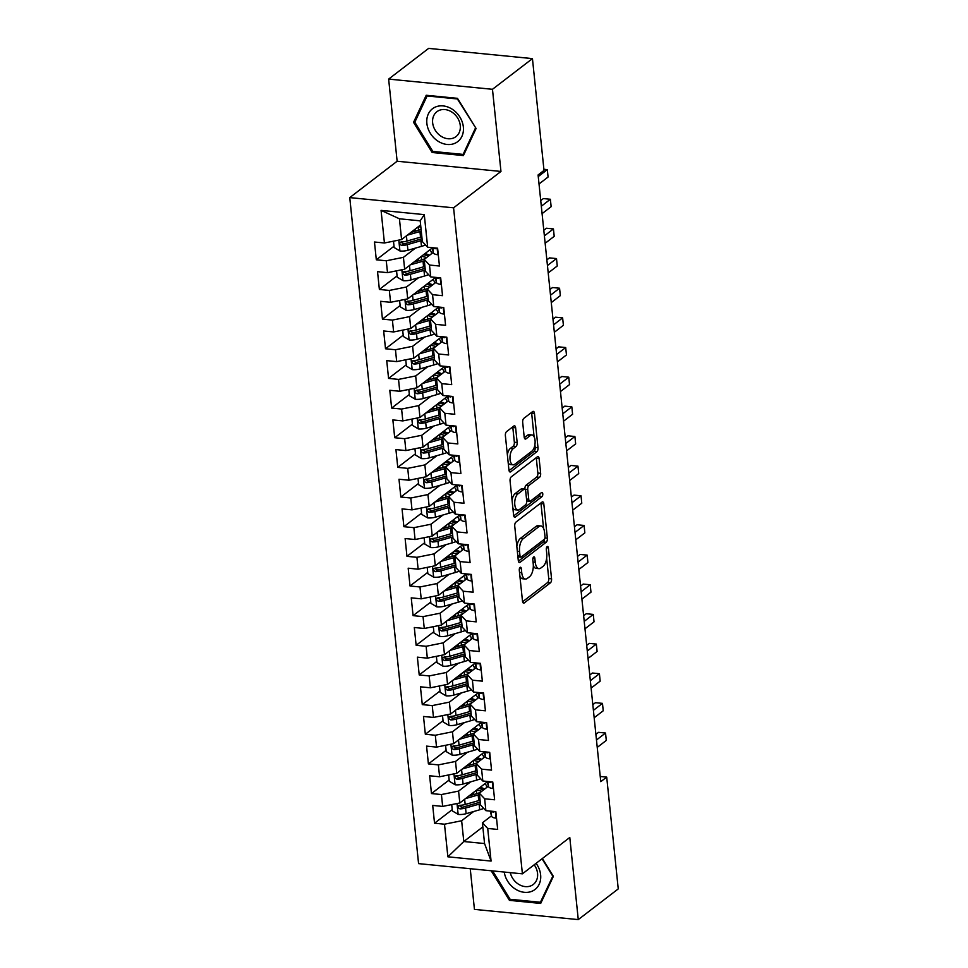 <?xml version="1.0" encoding="UTF-8"?>
<svg xmlns="http://www.w3.org/2000/svg" width="968" height="968" viewBox="0 0 968 968"><rect width="100%" height="100%" fill="white"/><g stroke="black" fill="none" stroke-linecap="round" stroke-linejoin="round"><path stroke-width="1.45" d="M520.094 567.393A2.19 1.016 95.6 0 0 519.284 570.212L522.49 601.128A3.134 1.464 95.6 0 0 523.627 603.137A3.134 1.464 95.6 0 0 524.245 602.931L550.405 582.845A3.134 1.464 95.6 0 0 551.554 578.816L548.36 547.888A2.19 1.016 95.6 0 0 547.549 546.496A2.19 1.016 95.6 0 0 547.126 546.63A2.19 1.016 95.6 0 0 546.327 549.449L546.739 553.454A10.007 4.671 95.6 0 1 543.048 566.341L540.87 568.01A10.007 4.671 95.6 0 1 538.922 568.664A10.007 4.671 95.6 0 1 535.256 562.275L534.844 558.27A2.19 1.016 95.6 0 0 534.034 556.866A2.19 1.016 95.6 0 0 533.61 557.011A2.19 1.016 95.6 0 0 532.811 559.831L533.223 563.836A10.007 4.671 95.6 0 1 529.532 576.722L527.354 578.392A10.007 4.671 95.6 0 1 525.406 579.045A10.007 4.671 95.6 0 1 521.74 572.645L521.328 568.639A2.19 1.016 95.6 0 0 520.518 567.248A2.19 1.016 95.6 0 0 520.094 567.393M515.629 427.796A3.134 1.464 95.6 0 0 514.48 425.799A3.134 1.464 95.6 0 0 513.875 426.005L506.542 431.631A3.134 1.464 95.6 0 0 505.381 435.661L508.938 470A3.134 1.464 95.6 0 0 510.088 472.009A3.134 1.464 95.6 0 0 510.693 471.803L536.853 451.717A3.134 1.464 95.6 0 0 538.002 447.688L534.457 413.348A3.134 1.464 95.6 0 0 533.308 411.352A3.134 1.464 95.6 0 0 532.702 411.545L523.833 418.358A3.134 1.464 95.6 0 0 522.684 422.387L524.196 437.076A3.134 1.464 95.6 0 0 525.346 439.085A3.134 1.464 95.6 0 0 525.951 438.879L530.355 435.503A8.373 3.908 95.6 0 1 531.976 434.959A8.373 3.908 95.6 0 1 535.122 441.952A8.373 3.908 95.6 0 1 531.964 451.076L514.734 464.289A8.373 3.908 95.6 0 1 513.113 464.834A8.373 3.908 95.6 0 1 509.967 457.84A8.373 3.908 95.6 0 1 513.125 448.728L515.992 446.514A3.134 1.464 95.6 0 0 517.154 442.497L515.629 427.796L512.822 427.517A3.134 1.464 95.6 0 0 512.725 426.888M492.47 89.298L388.64 79.098L397.134 161.232L500.964 171.445L492.47 89.298L532.448 58.612L544.004 170.404L538.087 174.954L600.777 781.66L606.706 777.11L600.245 776.481M500.964 171.445L453.581 207.817L522.405 873.838L418.575 863.625L349.75 197.605L453.581 207.817M470.242 868.707L474.441 909.388L578.271 919.6L569.789 837.465L522.405 873.838M578.271 919.6L618.25 888.902L606.706 777.11M515.896 522.151A3.134 1.464 95.6 0 0 514.734 526.181L518.291 560.533A3.134 1.464 95.6 0 0 519.441 562.529A3.134 1.464 95.6 0 0 520.046 562.323L546.206 542.237A3.134 1.464 95.6 0 0 547.356 538.208L543.81 503.868A3.134 1.464 95.6 0 0 542.661 501.872A3.134 1.464 95.6 0 0 542.056 502.077L515.896 522.151M513.609 515.266L510.063 480.927A3.134 1.464 95.6 0 1 511.213 476.897L537.373 456.811A3.134 1.464 95.6 0 1 537.99 456.606A3.134 1.464 95.6 0 1 539.128 458.602L540.652 473.304A3.134 1.464 95.6 0 1 539.503 477.333L528.891 485.476A3.134 1.464 95.6 0 0 527.729 489.505L528.746 499.258A3.134 1.464 95.6 0 0 529.895 501.255A3.134 1.464 95.6 0 0 530.5 501.049L541.548 492.567A2.19 1.016 95.6 0 1 541.971 492.422A2.19 1.016 95.6 0 1 542.794 494.261A2.19 1.016 95.6 0 1 541.959 496.644L515.363 517.057A3.134 1.464 95.6 0 1 514.758 517.263A3.134 1.464 95.6 0 1 513.609 515.266M482.838 826.89L463.793 841.519L484.557 843.551L491.079 861.072L487.715 828.451L497.673 829.431L495.834 811.644L485.875 810.664L484.653 798.794L494.612 799.774L492.772 781.987L482.814 781.007L481.58 769.149L491.55 770.129L489.711 752.33L479.741 751.35L478.519 739.491L488.477 740.472L486.638 722.673L476.679 721.692L475.457 709.834L485.416 710.815L483.576 693.028L473.618 692.047L472.396 680.177L482.354 681.157L480.515 663.37L470.557 662.39L469.323 650.532L479.293 651.512L477.454 633.713L467.483 632.733L466.261 620.875L476.22 621.855L474.38 604.068L464.422 603.088L463.2 591.218L473.158 592.198L471.319 574.411L461.361 573.431L460.139 561.573L470.097 562.553L468.258 544.754L458.3 543.774L457.065 531.916L467.036 532.896L465.197 515.109L455.226 514.129L454.004 502.259L463.962 503.239L462.123 485.452L452.165 484.472L450.943 472.614L460.901 473.594L459.062 455.795L449.104 454.815L447.881 442.957L457.84 443.937L456.001 426.138L446.042 425.158L444.808 413.3L454.779 414.28L452.939 396.493L442.969 395.513L441.747 383.643L451.705 384.623L449.866 366.836L439.908 365.856L438.685 353.998L448.644 354.978L446.805 337.179L436.846 336.199L435.624 324.341L445.582 325.321L443.743 307.534L433.785 306.553L432.551 294.683L442.521 295.663L440.682 277.877L430.712 276.896L429.489 265.038L439.448 266.018L437.609 248.219L427.65 247.239L422.351 241.589L420.209 220.837L399.433 218.792L401.587 239.544L420.632 224.927M491.079 861.072L447.869 856.813L444.494 824.204L461.639 820.755L473.691 811.511M452.238 809.635L434.535 823.224L444.494 824.204M434.535 823.224L432.696 805.424L442.654 806.404L441.432 794.546L458.578 791.098L470.629 781.854M449.164 779.978L431.474 793.566L441.432 794.546M431.474 793.566L429.635 775.779L439.593 776.76L438.371 764.889L455.517 761.453L467.568 752.196M446.103 750.333L428.401 763.909L438.371 764.889M428.401 763.909L426.561 746.122L436.532 747.102L435.31 735.244L452.455 731.796L464.495 722.551M443.041 720.676L425.339 734.264L435.31 735.244M425.339 734.264L423.5 716.465L433.47 717.445L432.236 705.587L449.382 702.139L461.434 692.894M439.98 691.019L422.278 704.607L432.236 705.587M422.278 704.607L420.439 686.82L430.397 687.788L429.175 675.93L446.321 672.494L458.372 663.237M436.907 661.362L419.217 674.95L429.175 675.93M419.217 674.95L417.377 657.163L427.336 658.143L426.114 646.285L443.259 642.837L455.311 633.592M433.846 631.717L416.143 645.305L426.114 646.285M416.143 645.305L414.304 627.506L424.274 628.486L423.04 616.628L440.198 613.18L452.238 603.935M430.784 602.06L413.082 615.648L423.04 616.628M413.082 615.648L411.243 597.849L421.213 598.829L419.979 586.971L437.125 583.535L449.176 574.278M427.723 572.403L410.021 585.991L419.979 586.971M410.021 585.991L408.181 568.204L418.14 569.184L416.918 557.314L434.063 553.877L446.115 544.633M424.649 542.758L406.959 556.334L416.918 557.314M406.959 556.334L405.12 538.547L415.078 539.527L413.856 527.669L431.002 524.22L443.054 514.976M421.588 513.101L403.886 526.689L413.856 527.669M403.886 526.689L402.047 508.89L412.017 509.87L410.783 498.012L427.941 494.563L439.98 485.319M418.527 483.443L400.825 497.032L410.783 498.012M400.825 497.032L398.985 479.245L408.956 480.225L407.722 468.355L424.867 464.918L436.919 455.662M415.466 453.798L397.763 467.375L407.722 468.355M397.763 467.375L395.924 449.588L405.882 450.568L404.66 438.71L421.806 435.261L433.858 426.017M412.392 424.141L394.702 437.73L404.66 438.71M394.702 437.73L392.863 419.93L402.821 420.911L401.599 409.053L418.745 405.604L430.796 396.36M409.331 394.484L391.629 408.072L401.599 409.053M391.629 408.072L389.789 390.286L399.76 391.266L398.526 379.396L415.683 375.959L427.723 366.703M406.27 364.827L388.567 378.415L398.526 379.396M388.567 378.415L386.728 360.628L396.686 361.608L395.464 349.75L412.61 346.302L424.662 337.058M403.196 335.182L385.506 348.77L395.464 349.75M385.506 348.77L383.667 330.971L393.625 331.951L392.403 320.093L409.549 316.645L421.6 307.401M400.135 305.525L382.445 319.113L392.403 320.093M382.445 319.113L380.606 301.314L390.564 302.294L389.342 290.436L406.487 287L418.539 277.743M397.074 275.868L379.371 289.456L389.342 290.436M379.371 289.456L377.532 271.669L387.502 272.649L386.268 260.779L403.426 257.343L415.466 248.098M394.012 246.223L376.31 259.799L386.268 260.779M376.31 259.799L374.471 242.012L384.429 242.992L381.065 210.371L424.286 214.63L427.65 247.239M433.265 252.418L424.19 259.388L425.412 271.246L430.712 276.896M429.489 265.038L424.19 259.388M384.429 242.992L401.587 239.544M381.065 210.371L399.433 218.792M436.326 282.075L427.251 289.033L428.473 300.903L433.785 306.553M432.551 294.683L427.251 289.033M403.426 257.343L404.648 269.201L432.091 248.135M387.502 272.649L404.648 269.201M439.387 311.72L430.312 318.69L431.546 330.548L436.846 336.199M435.624 324.341L430.312 318.69M406.487 287L407.709 298.858L435.152 277.792M390.564 302.294L407.709 298.858M442.461 341.377L433.386 348.347L434.608 360.205L439.908 365.856M438.685 353.998L433.386 348.347M409.549 316.645L410.771 328.515L438.226 307.437M393.625 331.951L410.771 328.515M445.522 371.034L436.447 377.992L437.669 389.862L442.969 395.513M441.747 383.643L436.447 377.992M412.61 346.302L413.844 358.16L441.287 337.094M396.686 361.608L413.844 358.16M448.583 400.679L439.508 407.649L440.73 419.507L446.042 425.158M444.808 413.3L439.508 407.649M415.683 375.959L416.906 387.817L444.348 366.751M399.76 391.266L416.906 387.817M451.645 430.336L442.57 437.306L443.804 449.164L449.104 454.815M447.881 442.957L442.57 437.306M418.745 405.604L419.967 417.474L447.41 396.396M402.821 420.911L419.967 417.474M454.718 459.994L445.643 466.963L446.865 478.821L452.165 484.472M450.943 472.614L445.643 466.963M421.806 435.261L423.028 447.119L450.483 426.053M405.882 450.568L423.028 447.119M457.779 489.639L448.704 496.608L449.926 508.478L455.226 514.129M454.004 502.259L448.704 496.608M424.867 464.918L426.101 476.776L453.544 455.71M408.956 480.225L426.101 476.776M460.841 519.296L451.766 526.265L452.988 538.123L458.3 543.774M457.065 531.916L451.766 526.265M427.941 494.563L429.163 506.433L456.606 485.367M412.017 509.87L429.163 506.433M463.902 548.953L454.827 555.922L456.061 567.78L461.361 573.431M460.139 561.573L454.827 555.922M431.002 524.22L432.224 536.078L459.667 515.012M415.078 539.527L432.224 536.078M466.975 578.61L457.9 585.567L459.122 597.438L464.422 603.088M463.2 591.218L457.9 585.567M434.063 553.877L435.285 565.736L462.74 544.669M418.14 569.184L435.285 565.736M470.037 608.255L460.962 615.224L462.184 627.082L467.483 632.733M466.261 620.875L460.962 615.224M437.125 583.535L438.359 595.393L465.802 574.327M421.213 598.829L438.359 595.393M473.098 637.912L464.023 644.882L465.245 656.74L470.557 662.39M469.323 650.532L464.023 644.882M440.198 613.18L441.42 625.05L468.863 603.971M424.274 628.486L441.42 625.05M476.159 667.569L467.084 674.527L468.318 686.397L473.618 692.047M472.396 680.177L467.084 674.527M443.259 642.837L444.481 654.695L471.924 633.629M427.336 658.143L444.481 654.695M479.233 697.214L470.158 704.184L471.38 716.042L476.679 721.692M475.457 709.834L470.158 704.184M446.321 672.494L447.543 684.352L474.998 663.286M430.397 687.788L447.543 684.352M482.294 726.871L473.219 733.841L474.441 745.699L479.741 751.35M478.519 739.491L473.219 733.841M449.382 702.139L450.616 714.009L478.059 692.931M433.47 717.445L450.616 714.009M485.355 756.528L476.28 763.498L477.502 775.356L482.814 781.007M481.58 769.149L476.28 763.498M452.455 731.796L453.677 743.654L481.12 722.588M436.532 747.102L453.677 743.654M488.416 786.173L479.341 793.143L480.576 805.013L485.875 810.664M484.653 798.794L479.341 793.143M455.517 761.453L456.739 773.311L484.181 752.245M439.593 776.76L456.739 773.311M491.49 815.83L482.415 822.8L484.557 843.551M487.715 828.451L482.415 822.8M458.578 791.098L459.812 802.968L487.255 781.902M442.654 806.404L459.812 802.968M532.448 58.612L428.618 48.4L388.64 79.098M397.134 161.232L349.75 197.605M461.639 820.755L463.793 841.519L447.869 856.813M420.209 220.837L424.286 214.63M491.175 870.764L509.422 900.349L540.688 903.434L553.369 876.355L542.37 858.507M432.139 152.496L463.406 155.57L476.087 128.49L457.489 98.337L426.222 95.263L413.542 122.343L432.139 152.496L433.446 151.48M473.412 793.373L470.787 795.394M470.339 763.728L467.713 765.736M467.278 734.071L464.652 736.091M464.216 704.414L461.591 706.434M461.155 674.769L458.529 676.777M458.082 645.111L455.456 647.132M455.021 615.454L452.395 617.475M451.959 585.809L449.334 587.818M448.886 556.152L446.272 558.161M445.825 526.495L443.199 528.516M442.763 496.85L440.137 498.859M439.702 467.193L437.076 469.202M436.629 437.536L434.015 439.557M433.567 407.879L430.941 409.9M430.506 378.234L427.88 380.243M427.445 348.577L424.819 350.597M424.371 318.92L421.758 320.94M421.31 289.275L418.684 291.283M418.249 259.618L415.623 261.626M415.187 229.96L412.562 231.981M519.925 576.311A10.007 4.671 95.6 0 0 522.599 578.767L525.406 579.045M533.32 565.663A10.007 4.671 95.6 0 0 536.115 568.385L538.922 568.664M522.587 601.757L547.598 582.567A3.134 1.464 95.6 0 0 548.747 578.537L546.654 558.221M543.568 528.419L541.003 503.59A3.134 1.464 95.6 0 0 540.894 502.961M518.4 561.162L543.399 541.959A3.134 1.464 95.6 0 0 544.573 538.91M519.997 555.765A2.19 1.016 95.6 0 0 520.796 557.169A2.19 1.016 95.6 0 0 521.22 557.024L544.185 539.394A2.19 1.016 95.6 0 0 544.996 536.574L544.561 532.352A10.007 4.671 95.6 0 0 540.882 525.963A10.007 4.671 95.6 0 0 538.946 526.604L523.24 538.656A10.007 4.671 95.6 0 0 519.562 551.542L519.997 555.765L517.771 555.547M517.916 556.878A2.19 1.016 95.6 0 0 517.989 556.89L520.796 557.169M540.882 525.963L538.075 525.684A10.007 4.671 95.6 0 0 536.139 526.338L538.946 526.604M516.839 546.509A10.007 4.671 95.6 0 1 520.433 538.377L536.139 526.338M524.922 489.215A3.134 1.464 95.6 0 1 526.084 485.198L536.696 477.055A3.134 1.464 95.6 0 0 537.845 473.025L536.32 458.324A3.134 1.464 95.6 0 0 536.224 457.695M512.072 500.371A8.373 3.908 95.6 0 1 515.073 493.656L517.88 493.934A8.373 3.908 95.6 0 0 514.71 503.045A8.373 3.908 95.6 0 0 517.868 510.039A8.373 3.908 95.6 0 0 519.489 509.495L525.551 504.836A3.134 1.464 95.6 0 0 526.713 500.819A3.134 1.464 95.6 0 0 527.088 500.976L529.895 501.255M513.718 515.896L539.152 496.366A2.19 1.016 95.6 0 0 539.987 493.765M512.834 507.764A8.373 3.908 95.6 0 0 515.061 509.773L517.868 510.039M515.073 493.656L521.135 488.997A3.134 1.464 95.6 0 1 521.752 488.792L524.547 489.07A3.134 1.464 95.6 0 1 525.697 491.066L526.713 500.819M524.547 489.07A3.134 1.464 95.6 0 0 523.942 489.276L517.88 493.934M507.365 454.851A8.373 3.908 95.6 0 1 510.317 448.45L513.197 446.248A3.134 1.464 95.6 0 0 514.347 442.219L512.822 427.517M508.188 462.764A8.373 3.908 95.6 0 0 510.305 464.567L513.113 464.834M531.976 434.959L529.169 434.68A8.373 3.908 95.6 0 0 527.548 435.225L530.355 435.503M524.305 437.705L527.548 435.225M534.094 436.762L531.65 413.07A3.134 1.464 95.6 0 0 531.541 412.441M509.035 470.642L534.046 451.439A3.134 1.464 95.6 0 0 535.195 447.41L534.917 444.675M510.729 899.345L509.422 900.349M415.429 120.891L413.542 122.343M451.705 804.59L452.371 810.93L458.287 814.439A8.446 2.989 -5.9 0 0 466.128 813.689L479.704 809.78A24.381 8.639 -5.9 0 0 483.758 808.401M474.235 794.401A11.64 4.126 174.1 0 1 473.328 793.022L473.279 792.623M481.072 789.053L482.427 788.012M465.487 798.6L478.18 794.946A24.381 8.639 -5.9 0 0 479.487 794.546M468.996 795.902L476.183 793.845A20.243 7.163 -5.9 0 0 480.37 792.356M486.323 787.795A20.243 7.163 -5.9 0 0 486.577 786.331A20.243 7.163 -5.9 0 0 484.786 783.79M480.08 800.185A24.381 8.639 174.1 0 1 478.761 800.584L465.184 804.493A8.446 2.989 174.1 0 1 459.619 805.315C457.344 806.477 457.465 807.663 459.994 808.873A8.446 2.989 -5.9 0 0 465.548 808.05L479.124 804.142A24.381 8.639 -5.9 0 0 480.443 803.742M480.261 801.988A20.243 7.163 174.1 0 1 477.127 803.029L463.563 806.937A4.308 1.525 174.1 0 1 462.123 807.239L460.078 806.211M478.712 788.46A7.49 2.65 -5.9 0 0 479.196 788.593L483.794 789.731M481.229 791.122L476.692 789.997M480.104 787.383L480.866 787.565L480.793 786.851M484.726 789.017A20.243 7.163 -5.9 0 0 480.866 787.565M459.619 805.315L458.517 805.678M496.487 817.875L495.894 818.141A8.446 2.989 174.1 0 1 491.587 816.181L490.183 811.087M596.469 739.988L605.532 733.03L606.295 740.435L597.244 747.393M491.417 811.208A8.446 2.989 -5.9 0 0 493.39 812.164L494.6 811.511M595.889 734.349L598.514 732.34L605.532 733.03M448.644 774.932L449.297 781.273L455.226 784.794A8.446 2.989 -5.9 0 0 463.067 784.032L476.643 780.123A24.381 8.639 -5.9 0 0 480.697 778.756M471.162 764.744A11.64 4.126 174.1 0 1 470.254 763.365L470.218 762.965M477.998 759.408L479.354 758.367M462.426 768.943L475.106 765.301A24.381 8.639 -5.9 0 0 476.425 764.901M465.935 766.257L473.11 764.188A20.243 7.163 -5.9 0 0 477.309 762.711M483.25 758.138A20.243 7.163 -5.9 0 0 483.504 756.686A20.243 7.163 -5.9 0 0 481.725 754.132M477.006 770.528A24.381 8.639 174.1 0 1 475.687 770.927L462.123 774.836A8.446 2.989 174.1 0 1 456.557 775.67C454.27 776.82 454.403 778.006 456.92 779.228A8.446 2.989 -5.9 0 0 462.486 778.393L476.062 774.485A24.381 8.639 -5.9 0 0 477.381 774.097M477.2 772.331A20.243 7.163 174.1 0 1 474.066 773.384L460.49 777.28A4.308 1.525 174.1 0 1 459.062 777.582L457.005 776.566M475.639 758.803A7.49 2.65 -5.9 0 0 476.135 758.936L480.733 760.074M478.168 761.477L473.63 760.352M477.042 757.726L477.793 757.92L477.72 757.206M481.665 759.36A20.243 7.163 -5.9 0 0 477.793 757.92M456.557 775.67L455.444 776.021M445.582 745.287L446.236 751.616L452.153 755.137A8.446 2.989 -5.9 0 0 460.006 754.375L473.582 750.466A24.381 8.639 -5.9 0 0 477.635 749.099M468.101 735.099A11.64 4.126 174.1 0 1 467.193 733.72L467.157 733.308M474.937 729.751L476.292 728.71M459.364 739.298L472.045 735.644A24.381 8.639 -5.9 0 0 473.364 735.244M462.873 736.6L470.049 734.53A20.243 7.163 -5.9 0 0 474.235 733.054M480.189 728.493A20.243 7.163 -5.9 0 0 480.443 727.029A20.243 7.163 -5.9 0 0 478.664 724.475M473.945 740.883A24.381 8.639 174.1 0 1 472.626 741.282L459.05 745.178A8.446 2.989 174.1 0 1 453.496 746.013C451.209 747.175 451.33 748.361 453.859 749.571A8.446 2.989 -5.9 0 0 459.425 748.736L473.001 744.84A24.381 8.639 -5.9 0 0 474.308 744.44M474.126 742.686A20.243 7.163 174.1 0 1 471.005 743.726L457.428 747.635A4.308 1.525 174.1 0 1 455.988 747.937L453.944 746.909M472.578 729.146A7.49 2.65 -5.9 0 0 473.062 729.291L477.66 730.429M475.106 731.82L470.569 730.695M473.981 728.069L474.731 728.263L474.659 727.549M478.603 729.703A20.243 7.163 -5.9 0 0 474.731 728.263M453.496 746.013L452.383 746.376M493.414 788.218L492.821 788.484A8.446 2.989 174.1 0 1 488.513 786.536L487.122 781.43M593.408 710.33L602.471 703.373L603.233 710.79L594.17 717.748M488.356 781.551A8.446 2.989 -5.9 0 0 490.316 782.507L491.538 781.866M592.827 704.704L595.453 702.683L602.471 703.373M490.352 758.561L489.76 758.839A8.446 2.989 174.1 0 1 485.452 756.879L484.06 751.773M590.347 680.673L599.41 673.716L600.172 681.133L591.109 688.091M485.283 751.894A8.446 2.989 -5.9 0 0 487.255 752.85L488.477 752.209M589.766 675.047L592.392 673.026L599.41 673.716M504.255 872.047A20.715 16.795 -127.5 0 0 533.247 890.633A20.715 16.795 -127.5 0 0 536.091 863.323M510.269 872.64A15.682 12.717 -127.5 0 0 531.952 885.333A15.682 12.717 -127.5 0 0 533.295 884.462A15.682 12.717 -127.5 0 0 534.203 864.775M553.018 875.774L540.41 902.261L510.112 899.284L492.615 870.91M541.705 901.269L540.41 902.261M542.044 858.761L552.692 876.028M434.269 107.593A20.715 16.795 -127.5 0 0 430.312 133.269A20.715 16.795 -127.5 0 0 455.952 142.78A20.715 16.795 -127.5 0 0 459.909 117.104A20.715 16.795 -127.5 0 0 434.269 107.593M438.25 110.836A15.682 12.717 -127.5 0 0 436.907 111.707A15.682 12.717 -127.5 0 0 435.794 131.103A15.682 12.717 -127.5 0 0 454.67 137.468A15.682 12.717 -127.5 0 0 456.013 136.597A15.682 12.717 -127.5 0 0 457.126 117.213A15.682 12.717 -127.5 0 0 438.25 110.836M475.409 128.163L463.127 154.408L432.829 151.419L414.812 122.21L427.094 95.977L457.392 98.954L475.736 127.921M464.422 153.416L463.127 154.408M427.82 95.421L427.094 95.977M442.521 715.63L443.175 721.971L449.091 725.48A8.446 2.989 -5.9 0 0 456.944 724.717L470.509 720.821A24.381 8.639 -5.9 0 0 474.574 719.442M465.039 705.442A11.64 4.126 174.1 0 1 464.132 704.063L464.096 703.663M471.876 700.094L473.231 699.053M456.303 709.641L468.984 705.987A24.381 8.639 -5.9 0 0 470.303 705.587M459.812 706.942L466.987 704.885A20.243 7.163 -5.9 0 0 471.174 703.397M477.127 698.835A20.243 7.163 -5.9 0 0 477.381 697.371A20.243 7.163 -5.9 0 0 475.591 694.83M470.884 711.226A24.381 8.639 174.1 0 1 469.565 711.625L455.988 715.534A8.446 2.989 174.1 0 1 450.435 716.356C448.148 717.518 448.269 718.704 450.798 719.914A8.446 2.989 -5.9 0 0 456.364 719.091L469.928 715.183A24.381 8.639 -5.9 0 0 471.247 714.783M471.065 713.029A20.243 7.163 174.1 0 1 467.931 714.069L454.367 717.978A4.308 1.525 174.1 0 1 452.927 718.28L450.882 717.252M469.516 699.501A7.49 2.65 -5.9 0 0 470 699.634L474.598 700.771M472.033 702.163L467.496 701.038M470.92 698.424L471.67 698.606L471.597 697.892M475.53 700.058A20.243 7.163 -5.9 0 0 471.67 698.606M450.435 716.356L449.321 716.719M439.448 685.973L440.113 692.314L446.03 695.835A8.446 2.989 -5.9 0 0 453.871 695.072L467.447 691.164A24.381 8.639 -5.9 0 0 471.501 689.797M461.978 675.785A11.64 4.126 174.1 0 1 461.07 674.406L461.022 674.006M468.814 670.437L470.17 669.408M453.23 679.984L465.923 676.342A24.381 8.639 -5.9 0 0 467.229 675.942M456.739 677.298L463.926 675.228A20.243 7.163 -5.9 0 0 468.113 673.752M474.066 669.178A20.243 7.163 -5.9 0 0 474.32 667.726A20.243 7.163 -5.9 0 0 472.529 665.173M467.822 681.569A24.381 8.639 174.1 0 1 466.503 681.968L452.927 685.876A8.446 2.989 174.1 0 1 447.361 686.699C445.086 687.861 445.207 689.047 447.736 690.269A8.446 2.989 -5.9 0 0 453.29 689.434L466.866 685.525A24.381 8.639 -5.9 0 0 468.185 685.126M468.004 683.372A20.243 7.163 174.1 0 1 464.87 684.424L451.306 688.321A4.308 1.525 174.1 0 1 449.866 688.623L447.821 687.595M466.455 669.844A7.49 2.65 -5.9 0 0 466.939 669.977L471.537 671.114M468.972 672.506L464.434 671.393M467.846 668.767L468.536 668.247M472.469 670.4A20.243 7.163 -5.9 0 0 468.609 668.948M447.361 686.699L446.26 687.062M487.291 728.916L486.698 729.182A8.446 2.989 174.1 0 1 482.391 727.222L480.999 722.128M587.274 651.028L596.336 644.071L597.111 651.476L588.048 658.434M482.221 722.237A8.446 2.989 -5.9 0 0 484.194 723.205L485.404 722.551M586.693 645.39L589.318 643.381L596.336 644.071M484.218 699.259L483.637 699.525A8.446 2.989 174.1 0 1 479.329 697.577L477.926 692.471M584.212 621.371L593.275 614.414L594.037 621.831L584.987 628.789M479.16 692.592A8.446 2.989 -5.9 0 0 481.132 693.548L482.342 692.906M583.631 615.745L586.257 613.724L593.275 614.414M436.386 656.328L437.04 662.656L442.969 666.178A8.446 2.989 -5.9 0 0 450.81 665.415L464.386 661.507A24.381 8.639 -5.9 0 0 468.439 660.14M458.905 646.14A11.64 4.126 174.1 0 1 457.997 644.761L457.961 644.349M465.741 640.792L467.096 639.751M450.168 650.339L462.849 646.685A24.381 8.639 -5.9 0 0 464.168 646.285M453.677 647.64L460.853 645.571A20.243 7.163 -5.9 0 0 465.051 644.095M470.993 639.521A20.243 7.163 -5.9 0 0 471.247 638.069A20.243 7.163 -5.9 0 0 469.468 635.516M464.749 651.924A24.381 8.639 174.1 0 1 463.43 652.323L449.866 656.219A8.446 2.989 174.1 0 1 444.3 657.054C442.013 658.204 442.146 659.402 444.663 660.612A8.446 2.989 -5.9 0 0 450.229 659.777L463.805 655.88A24.381 8.639 -5.9 0 0 465.124 655.481M464.942 653.715A20.243 7.163 174.1 0 1 461.809 654.767L448.232 658.676A4.308 1.525 174.1 0 1 446.805 658.978L444.748 657.95M463.382 640.187A7.49 2.65 -5.9 0 0 463.866 640.32L468.476 641.469M465.911 642.861L461.373 641.736M464.785 639.11L465.535 639.303L465.463 638.59M469.407 640.743A20.243 7.163 -5.9 0 0 465.535 639.303M444.3 657.054L443.187 657.417M481.156 669.602L480.564 669.88A8.446 2.989 174.1 0 1 476.256 667.92L474.864 662.814M581.151 591.714L590.214 584.757L590.976 592.174L581.913 599.131M476.099 662.935A8.446 2.989 -5.9 0 0 478.059 663.891L479.281 663.249M580.57 586.088L583.196 584.067L590.214 584.757M433.325 626.671L433.979 633.011L439.896 636.52A8.446 2.989 -5.9 0 0 447.748 635.758L461.325 631.862A24.381 8.639 -5.9 0 0 465.378 630.483M455.843 616.483A11.64 4.126 174.1 0 1 454.936 615.104L454.899 614.704M462.68 611.135L464.035 610.094M447.107 620.682L459.788 617.027A24.381 8.639 -5.9 0 0 461.107 616.628M450.616 617.983L457.791 615.914A20.243 7.163 -5.9 0 0 461.978 614.438M467.931 609.876A20.243 7.163 -5.9 0 0 468.185 608.412A20.243 7.163 -5.9 0 0 466.407 605.871M461.688 622.267A24.381 8.639 174.1 0 1 460.369 622.666L446.792 626.574A8.446 2.989 174.1 0 1 441.239 627.397C438.952 628.559 439.073 629.745 441.602 630.955A8.446 2.989 -5.9 0 0 447.168 630.132L460.744 626.223A24.381 8.639 -5.9 0 0 462.051 625.824M461.869 624.07A20.243 7.163 174.1 0 1 458.747 625.11L445.171 629.019A4.308 1.525 174.1 0 1 443.731 629.321L441.686 628.293M460.32 610.53A7.49 2.65 -5.9 0 0 460.804 610.675L465.402 611.812M462.849 613.204L458.312 612.078M461.724 609.465L462.474 609.646L462.401 608.933M466.346 611.098A20.243 7.163 -5.9 0 0 462.474 609.646M441.239 627.397L440.125 627.76M478.095 639.957L477.502 640.223A8.446 2.989 174.1 0 1 473.195 638.263L471.803 633.157M578.09 562.057L587.153 555.112L587.915 562.517L578.852 569.474M473.025 633.278A8.446 2.989 -5.9 0 0 474.998 634.246L476.22 633.592M577.509 556.431L580.135 554.422L587.153 555.112M430.264 597.014L430.917 603.354L436.834 606.875A8.446 2.989 -5.9 0 0 444.687 606.113L458.251 602.205A24.381 8.639 -5.9 0 0 462.317 600.838M452.782 586.826A11.64 4.126 174.1 0 1 451.874 585.446L451.838 585.047M459.619 581.478L460.974 580.437M444.046 591.024L456.727 587.382A24.381 8.639 -5.9 0 0 458.046 586.983M447.555 588.326L454.73 586.269A20.243 7.163 -5.9 0 0 458.917 584.793M464.87 580.219A20.243 7.163 -5.9 0 0 465.124 578.755A20.243 7.163 -5.9 0 0 463.333 576.214M458.626 592.61A24.381 8.639 174.1 0 1 457.307 593.009L443.731 596.917A8.446 2.989 174.1 0 1 438.177 597.74C435.89 598.902 436.011 600.087 438.54 601.297A8.446 2.989 -5.9 0 0 444.106 600.475L457.67 596.566A24.381 8.639 -5.9 0 0 458.989 596.167M458.808 594.413A20.243 7.163 174.1 0 1 455.674 595.453L442.11 599.361A4.308 1.525 174.1 0 1 440.67 599.664L438.625 598.635M457.259 580.885A7.49 2.65 -5.9 0 0 457.743 581.018L462.341 582.155M459.776 583.547L455.238 582.433M458.663 579.808L459.34 579.288M463.273 581.441A20.243 7.163 -5.9 0 0 459.413 579.989M438.177 597.74L437.064 598.103M475.034 610.3L474.441 610.566A8.446 2.989 174.1 0 1 470.133 608.606L468.742 603.512M575.016 532.412L584.079 525.455L584.854 532.872L575.791 539.817M469.964 603.633A8.446 2.989 -5.9 0 0 471.936 604.589L473.146 603.947M574.435 526.786L577.061 524.765L584.079 525.455M427.19 567.357L427.856 573.697L433.773 577.218A8.446 2.989 -5.9 0 0 441.614 576.456L455.19 572.548A24.381 8.639 -5.9 0 0 459.243 571.181M449.721 557.169A11.64 4.126 174.1 0 1 448.813 555.801L448.765 555.39M456.557 551.833L457.912 550.792M440.972 561.367L453.665 557.725A24.381 8.639 -5.9 0 0 454.972 557.326M444.481 558.681L451.669 556.612A20.243 7.163 -5.9 0 0 455.855 555.136M461.809 550.562A20.243 7.163 -5.9 0 0 462.063 549.11A20.243 7.163 -5.9 0 0 460.272 546.557M455.565 562.965A24.381 8.639 174.1 0 1 454.246 563.364L440.67 567.26A8.446 2.989 174.1 0 1 435.104 568.095C432.829 569.245 432.95 570.43 435.479 571.652A8.446 2.989 -5.9 0 0 441.033 570.817L454.609 566.921A24.381 8.639 -5.9 0 0 455.928 566.522M455.746 564.755A20.243 7.163 174.1 0 1 452.613 565.808L439.036 569.716A4.308 1.525 174.1 0 1 437.609 570.019L435.564 568.99M454.186 551.228A7.49 2.65 -5.9 0 0 454.682 551.361L459.28 552.498M456.714 553.902L452.177 552.776M455.589 550.151L456.351 550.344L456.279 549.63M460.211 551.784A20.243 7.163 -5.9 0 0 456.351 550.344M435.104 568.095L434.003 568.458M471.961 580.643L471.38 580.921A8.446 2.989 174.1 0 1 467.072 578.961L465.668 573.855M571.955 502.755L581.018 495.798L581.78 503.215L572.717 510.172M466.903 573.976A8.446 2.989 -5.9 0 0 468.875 574.931L470.085 574.29M571.374 497.129L574 495.108L581.018 495.798M424.129 537.712L424.783 544.052L430.712 547.561A8.446 2.989 -5.9 0 0 438.552 546.799L452.129 542.903A24.381 8.639 -5.9 0 0 456.182 541.523M446.647 527.524A11.64 4.126 174.1 0 1 445.74 526.144L445.704 525.733M453.484 522.175L454.839 521.135M437.911 531.722L450.592 528.068A24.381 8.639 -5.9 0 0 451.911 527.669M441.42 529.024L448.595 526.955A20.243 7.163 -5.9 0 0 452.782 525.479M458.735 520.917A20.243 7.163 -5.9 0 0 458.989 519.453A20.243 7.163 -5.9 0 0 457.211 516.9M452.492 533.308A24.381 8.639 174.1 0 1 451.173 533.707L437.609 537.615A8.446 2.989 174.1 0 1 432.043 538.438C429.756 539.599 429.889 540.785 432.406 541.995A8.446 2.989 -5.9 0 0 437.972 541.173L451.548 537.264A24.381 8.639 -5.9 0 0 452.867 536.865M452.685 535.11A20.243 7.163 174.1 0 1 449.551 536.151L435.975 540.059A4.308 1.525 174.1 0 1 434.547 540.362L432.49 539.333M451.124 521.571A7.49 2.65 -5.9 0 0 451.608 521.716L456.218 522.853M453.653 524.245L449.116 523.119M452.528 520.494L453.278 520.687L453.205 519.973M457.15 522.139A20.243 7.163 -5.9 0 0 453.278 520.687M432.043 538.438L430.929 538.801M468.899 550.998L468.306 551.264A8.446 2.989 174.1 0 1 463.999 549.304L462.607 544.197M568.894 473.098L577.957 466.14L578.719 473.558L569.656 480.515M463.841 544.318A8.446 2.989 -5.9 0 0 465.802 545.286L467.024 544.633M568.313 467.471L570.938 465.451L577.957 466.14M421.068 508.055L421.721 514.395L427.638 517.904A8.446 2.989 -5.9 0 0 435.491 517.154L449.067 513.246A24.381 8.639 -5.9 0 0 453.121 511.866M443.586 497.867A11.64 4.126 174.1 0 1 442.679 496.487L442.642 496.088M450.423 492.518L451.778 491.478M434.85 502.065L447.531 498.411A24.381 8.639 -5.9 0 0 448.849 498.024M438.359 499.367L445.534 497.31A20.243 7.163 -5.9 0 0 449.721 495.834M455.674 491.26A20.243 7.163 -5.9 0 0 455.928 489.796A20.243 7.163 -5.9 0 0 454.149 487.255M449.43 503.65A24.381 8.639 174.1 0 1 448.111 504.05L434.535 507.958A8.446 2.989 174.1 0 1 428.981 508.781C426.694 509.942 426.815 511.128 429.344 512.338A8.446 2.989 -5.9 0 0 434.91 511.515L448.486 507.607A24.381 8.639 -5.9 0 0 449.793 507.208M449.612 505.453A20.243 7.163 174.1 0 1 446.49 506.494L432.914 510.402A4.308 1.525 174.1 0 1 431.474 510.705L429.429 509.676M448.063 491.925A7.49 2.65 -5.9 0 0 448.547 492.059L453.145 493.196M450.592 494.587L446.054 493.462M449.467 490.849L450.217 491.03L450.144 490.316M454.089 492.482A20.243 7.163 -5.9 0 0 450.217 491.03M428.981 508.781L427.868 509.144M465.838 521.341L465.245 521.607A8.446 2.989 174.1 0 1 460.937 519.647L459.546 514.553M565.832 443.453L574.895 436.495L575.658 443.901L566.595 450.858M460.768 514.673A8.446 2.989 -5.9 0 0 462.74 515.629L463.95 514.976M565.251 437.814L567.877 435.806L574.895 436.495M418.007 478.398L418.66 484.738L424.577 488.259A8.446 2.989 -5.9 0 0 432.43 487.497L445.994 483.589A24.381 8.639 -5.9 0 0 450.059 482.221M440.525 468.209A11.64 4.126 174.1 0 1 439.617 466.83L439.569 466.431M447.361 462.873L448.716 461.833M431.788 472.408L444.469 468.766A24.381 8.639 -5.9 0 0 445.788 468.367M435.298 469.722L442.473 467.653A20.243 7.163 -5.9 0 0 446.659 466.177M452.613 461.603A20.243 7.163 -5.9 0 0 452.867 460.151A20.243 7.163 -5.9 0 0 451.076 457.598M446.369 473.993A24.381 8.639 174.1 0 1 445.05 474.393L431.474 478.301A8.446 2.989 174.1 0 1 425.92 479.136C423.633 480.285 423.754 481.471 426.283 482.693A8.446 2.989 -5.9 0 0 431.849 481.858L445.413 477.95A24.381 8.639 -5.9 0 0 446.732 477.563M446.55 475.796A20.243 7.163 174.1 0 1 443.417 476.849L429.852 480.745A4.308 1.525 174.1 0 1 428.413 481.06L426.368 480.031M445.002 462.268A7.49 2.65 -5.9 0 0 445.486 462.401L450.084 463.539M447.519 464.942L442.981 463.817M446.393 461.191L447.156 461.385L447.083 460.671M451.015 462.825A20.243 7.163 -5.9 0 0 447.156 461.385M425.92 479.136L424.807 479.487M462.777 491.684L462.184 491.95A8.446 2.989 174.1 0 1 457.876 490.002L456.485 484.895M562.759 413.796L571.822 406.838L572.596 414.256L563.533 421.213M457.707 485.016A8.446 2.989 -5.9 0 0 459.679 485.972L460.889 485.331M562.178 408.169L564.804 406.149L571.822 406.838M414.933 448.753L415.599 455.081L421.516 458.602A8.446 2.989 -5.9 0 0 429.356 457.84L442.933 453.931A24.381 8.639 -5.9 0 0 446.986 452.564M437.463 438.564A11.64 4.126 174.1 0 1 436.556 437.185L436.507 436.774M444.3 433.216L445.655 432.176M428.715 442.763L441.408 439.109A24.381 8.639 -5.9 0 0 442.715 438.71M432.224 440.065L439.411 437.996A20.243 7.163 -5.9 0 0 443.598 436.52M449.551 431.958A20.243 7.163 -5.9 0 0 449.805 430.494A20.243 7.163 -5.9 0 0 448.015 427.941M443.308 444.348A24.381 8.639 174.1 0 1 441.989 444.748L428.413 448.644A8.446 2.989 174.1 0 1 422.847 449.479C420.572 450.64 420.693 451.826 423.222 453.036A8.446 2.989 -5.9 0 0 428.776 452.213L442.352 448.305A24.381 8.639 -5.9 0 0 443.671 447.906M443.489 446.151A20.243 7.163 174.1 0 1 440.355 447.192L426.779 451.1A4.308 1.525 174.1 0 1 425.351 451.403L423.306 450.374M441.928 432.611A7.49 2.65 -5.9 0 0 442.424 432.756L447.022 433.894M444.457 435.285L439.92 434.16M443.332 431.534L444.094 431.728L444.022 431.014M447.954 433.168A20.243 7.163 -5.9 0 0 444.094 431.728M422.847 449.479L421.745 449.842M459.703 462.038L459.122 462.305A8.446 2.989 174.1 0 1 454.815 460.344L453.411 455.238M559.698 384.139L568.76 377.181L569.523 384.599L560.46 391.556M454.645 455.359A8.446 2.989 -5.9 0 0 456.618 456.315L457.828 455.674M559.117 378.512L561.742 376.491L568.76 377.181M411.872 419.096L412.525 425.436L418.454 428.945A8.446 2.989 -5.9 0 0 426.295 428.183L439.871 424.286A24.381 8.639 -5.9 0 0 443.925 422.907M434.39 408.907A11.64 4.126 174.1 0 1 433.482 407.528L433.446 407.129M441.226 403.559L442.582 402.519M425.654 413.106L438.335 409.452A24.381 8.639 -5.9 0 0 439.654 409.053M429.163 410.408L436.338 408.351A20.243 7.163 -5.9 0 0 440.525 406.863M446.478 402.301A20.243 7.163 -5.9 0 0 446.732 400.837A20.243 7.163 -5.9 0 0 444.953 398.296M440.234 414.691A24.381 8.639 174.1 0 1 438.915 415.091L425.351 418.999A8.446 2.989 174.1 0 1 419.785 419.822C417.498 420.983 417.631 422.169 420.148 423.379A8.446 2.989 -5.9 0 0 425.714 422.556L439.291 418.648A24.381 8.639 -5.9 0 0 440.609 418.249M440.428 416.494A20.243 7.163 174.1 0 1 437.294 417.535L423.718 421.443A4.308 1.525 174.1 0 1 422.29 421.745L420.233 420.717M438.867 402.966A7.49 2.65 -5.9 0 0 439.351 403.099L443.961 404.237M441.396 405.628L436.858 404.503M440.271 401.889L441.021 402.071L440.948 401.357M444.893 403.523A20.243 7.163 -5.9 0 0 441.021 402.071M419.785 419.822L418.672 420.185M456.642 432.381L456.049 432.648A8.446 2.989 174.1 0 1 451.741 430.687L450.35 425.593M556.636 354.494L565.699 347.536L566.462 354.941L557.399 361.899M451.584 425.714A8.446 2.989 -5.9 0 0 453.544 426.67L454.766 426.017M556.056 348.855L558.681 346.846L565.699 347.536M408.811 389.439L409.464 395.779L415.381 399.3A8.446 2.989 -5.9 0 0 423.234 398.538L436.81 394.629A24.381 8.639 -5.9 0 0 440.863 393.262M431.329 379.25A11.64 4.126 174.1 0 1 430.421 377.871L430.385 377.472M438.165 373.914L439.52 372.874M422.592 383.449L435.273 379.807A24.381 8.639 -5.9 0 0 436.592 379.408M426.101 380.763L433.277 378.694A20.243 7.163 -5.9 0 0 437.463 377.217M443.417 372.644A20.243 7.163 -5.9 0 0 443.671 371.192A20.243 7.163 -5.9 0 0 441.892 368.639M437.173 385.034A24.381 8.639 174.1 0 1 435.854 385.433L422.278 389.342A8.446 2.989 174.1 0 1 416.724 390.177C414.437 391.326 414.558 392.512 417.087 393.734A8.446 2.989 -5.9 0 0 422.653 392.899L436.229 388.991A24.381 8.639 -5.9 0 0 437.536 388.591M437.354 386.837A20.243 7.163 174.1 0 1 434.233 387.89L420.656 391.786A4.308 1.525 174.1 0 1 419.217 392.088L417.172 391.06M435.806 373.309A7.49 2.65 -5.9 0 0 436.29 373.442L440.888 374.58M438.335 375.983L433.785 374.858M437.209 372.232L437.887 371.712M441.831 373.866A20.243 7.163 -5.9 0 0 437.959 372.414M416.724 390.177L415.611 390.527M453.581 402.724L452.988 402.99A8.446 2.989 174.1 0 1 448.68 401.042L447.289 395.936M553.575 324.837L562.626 317.879L563.4 325.296L554.337 332.254M448.511 396.057A8.446 2.989 -5.9 0 0 450.483 397.013L451.693 396.372M552.994 319.21L555.62 317.189L562.626 317.879M405.749 359.793L406.403 366.122L412.32 369.643A8.446 2.989 -5.9 0 0 420.173 368.881L433.737 364.972A24.381 8.639 -5.9 0 0 437.802 363.605M428.267 349.605A11.64 4.126 174.1 0 1 427.36 348.226L427.311 347.814M435.104 344.257L436.459 343.216M419.531 353.804L432.212 350.15A24.381 8.639 -5.9 0 0 433.531 349.75M423.04 351.106L430.216 349.037A20.243 7.163 -5.9 0 0 434.402 347.56M440.355 342.987A20.243 7.163 -5.9 0 0 440.609 341.535A20.243 7.163 -5.9 0 0 438.819 338.981M434.112 355.389A24.381 8.639 174.1 0 1 432.793 355.788L419.217 359.685A8.446 2.989 174.1 0 1 413.663 360.519C411.376 361.681 411.497 362.867 414.026 364.077A8.446 2.989 -5.9 0 0 419.592 363.242L433.156 359.346A24.381 8.639 -5.9 0 0 434.475 358.946M434.293 357.18A20.243 7.163 174.1 0 1 431.159 358.233L417.595 362.141A4.308 1.525 174.1 0 1 416.155 362.443L414.11 361.415M432.744 343.652A7.49 2.65 -5.9 0 0 433.228 343.785L437.826 344.935M435.261 346.326L430.724 345.201M434.136 342.575L434.898 342.769L434.826 342.055M438.758 344.209A20.243 7.163 -5.9 0 0 434.898 342.769M413.663 360.519L412.549 360.882M450.519 373.067L449.926 373.346A8.446 2.989 174.1 0 1 445.619 371.385L444.227 366.279M550.502 295.179L559.564 288.222L560.339 295.639L551.276 302.597M445.449 366.4A8.446 2.989 -5.9 0 0 447.422 367.356L448.632 366.715M549.921 289.553L552.546 287.532L559.564 288.222M402.676 330.136L403.341 336.477L409.258 339.986A8.446 2.989 -5.9 0 0 417.099 339.224L430.675 335.327A24.381 8.639 -5.9 0 0 434.729 333.948M425.206 319.948A11.64 4.126 174.1 0 1 424.299 318.569L424.25 318.169M432.043 314.6L433.398 313.559M416.458 324.147L429.139 320.493A24.381 8.639 -5.9 0 0 430.457 320.093M419.967 321.449L427.154 319.379A20.243 7.163 -5.9 0 0 431.341 317.903M437.282 313.342A20.243 7.163 -5.9 0 0 437.548 311.877A20.243 7.163 -5.9 0 0 435.757 309.337M431.038 325.732A24.381 8.639 174.1 0 1 429.731 326.131L416.155 330.04A8.446 2.989 174.1 0 1 410.589 330.862C408.314 332.024 408.435 333.21 410.964 334.42A8.446 2.989 -5.9 0 0 416.518 333.597L430.094 329.689A24.381 8.639 -5.9 0 0 431.413 329.289M431.232 327.535A20.243 7.163 174.1 0 1 428.098 328.575L414.522 332.484A4.308 1.525 174.1 0 1 413.094 332.786L411.049 331.758M429.671 313.995A7.49 2.65 -5.9 0 0 430.167 314.14L434.765 315.278M432.2 316.669L427.662 315.544M431.075 312.93L431.837 313.112L431.764 312.398M435.697 314.564A20.243 7.163 -5.9 0 0 431.837 313.112M410.589 330.862L409.488 331.225M447.446 343.422L446.865 343.688A8.446 2.989 174.1 0 1 442.558 341.728L441.154 336.622M547.44 265.522L556.503 258.577L557.265 265.982L548.203 272.94M442.388 336.743A8.446 2.989 -5.9 0 0 444.36 337.711L445.57 337.058M546.86 259.896L549.485 257.887L556.503 258.577M399.615 300.479L400.268 306.82L406.197 310.341A8.446 2.989 -5.9 0 0 414.038 309.578L427.614 305.67A24.381 8.639 -5.9 0 0 431.667 304.303M422.133 290.291A11.64 4.126 174.1 0 1 421.225 288.912L421.189 288.512M428.969 284.943L430.324 283.902M413.396 294.49L426.077 290.848A24.381 8.639 -5.9 0 0 427.396 290.448M416.906 291.791L424.081 289.734A20.243 7.163 -5.9 0 0 428.267 288.258M434.221 283.684A20.243 7.163 -5.9 0 0 434.475 282.233A20.243 7.163 -5.9 0 0 432.696 279.679M427.977 296.075A24.381 8.639 174.1 0 1 426.658 296.474L413.094 300.382A8.446 2.989 174.1 0 1 407.528 301.205C405.241 302.367 405.374 303.553 407.891 304.763A8.446 2.989 -5.9 0 0 413.457 303.94L427.033 300.032A24.381 8.639 -5.9 0 0 428.352 299.632M428.171 297.878A20.243 7.163 174.1 0 1 425.037 298.93L411.461 302.827A4.308 1.525 174.1 0 1 410.033 303.129L407.976 302.101M426.61 284.35A7.49 2.65 -5.9 0 0 427.094 284.483L431.704 285.62M429.139 287.012L424.601 285.899M428.013 283.273L428.691 282.753M432.635 284.907A20.243 7.163 -5.9 0 0 428.764 283.455M407.528 301.205L406.415 301.568M444.385 313.765L443.792 314.031A8.446 2.989 174.1 0 1 439.484 312.071L438.093 306.977M544.379 235.877L553.442 228.92L554.204 236.337L545.141 243.283M439.327 307.098A8.446 2.989 -5.9 0 0 441.287 308.054L442.509 307.413M543.798 230.251L546.424 228.23L553.442 228.92M396.553 270.822L397.207 277.163L403.124 280.684A8.446 2.989 -5.9 0 0 410.976 279.921L424.553 276.013A24.381 8.639 -5.9 0 0 428.606 274.646M419.071 260.634A11.64 4.126 174.1 0 1 418.164 259.267L418.128 258.855M425.908 255.298L427.263 254.257M410.335 264.833L423.016 261.191A24.381 8.639 -5.9 0 0 424.335 260.791M413.844 262.147L421.019 260.077A20.243 7.163 -5.9 0 0 425.206 258.601M431.159 254.027A20.243 7.163 -5.9 0 0 431.413 252.575A20.243 7.163 -5.9 0 0 429.635 250.022M424.916 266.43A24.381 8.639 174.1 0 1 423.597 266.829L410.021 270.725A8.446 2.989 174.1 0 1 404.467 271.56C402.18 272.71 402.301 273.896 404.83 275.118A8.446 2.989 -5.9 0 0 410.396 274.283L423.96 270.387A24.381 8.639 -5.9 0 0 425.279 269.987M425.097 268.221A20.243 7.163 174.1 0 1 421.975 269.273L408.399 273.182A4.308 1.525 174.1 0 1 406.959 273.484L404.914 272.456M423.548 254.693A7.49 2.65 -5.9 0 0 424.032 254.826L428.63 255.976M426.077 257.367L421.528 256.242M424.952 253.616L425.702 253.81L425.63 253.096M429.574 255.249A20.243 7.163 -5.9 0 0 425.702 253.81M404.467 271.56L403.353 271.923M441.323 284.108L440.73 284.386A8.446 2.989 174.1 0 1 436.423 282.426L435.031 277.32M541.318 206.22L550.369 199.263L551.143 206.68L542.08 213.638M436.253 277.441A8.446 2.989 -5.9 0 0 438.226 278.397L439.436 277.755M540.737 200.594L543.363 198.573L550.369 199.263M393.492 241.177L394.145 247.518L400.062 251.027A8.446 2.989 -5.9 0 0 407.915 250.264L421.479 246.368A24.381 8.639 -5.9 0 0 425.533 244.989M416.01 230.989A11.64 4.126 174.1 0 1 415.103 229.61L415.054 229.198M407.274 235.188L419.955 231.533A24.381 8.639 -5.9 0 0 421.274 231.134M410.783 232.489L417.958 230.42A20.243 7.163 -5.9 0 0 421.092 229.38M421.854 236.773A24.381 8.639 174.1 0 1 420.536 237.172L406.959 241.08A8.446 2.989 174.1 0 1 401.405 241.903C399.119 243.065 399.239 244.251 401.768 245.461A8.446 2.989 -5.9 0 0 407.334 244.638L420.899 240.729A24.381 8.639 -5.9 0 0 422.217 240.33M422.036 238.576A20.243 7.163 174.1 0 1 418.902 239.616L405.338 243.525A4.308 1.525 174.1 0 1 403.898 243.827L401.853 242.799M420.862 227.177L418.466 226.585M401.405 241.903L400.292 242.266M438.262 254.463L437.669 254.729A8.446 2.989 174.1 0 1 433.361 252.769L431.97 247.663M538.244 176.563L547.307 169.618L548.082 177.023L539.019 183.981M433.192 247.784A8.446 2.989 -5.9 0 0 435.164 248.752L436.374 248.098M547.307 169.618L543.883 169.279M519.514 572.427L521.74 572.645M532.981 558.088L534.844 558.27M533.041 562.057L535.256 562.275M546.496 547.707L548.36 547.888M548.747 578.537L551.554 578.816M547.598 582.567L550.405 582.845M523.071 602.81L524.245 602.931M519.465 568.458L521.328 568.639M541.003 503.59L543.81 503.868M544.911 537.978L547.356 538.208M543.399 541.959L546.206 542.237M518.884 562.214L520.046 562.323M520.433 538.377L523.24 538.656M517.336 551.324L519.562 551.542M536.32 458.324L539.128 458.602M537.845 473.025L540.652 473.304M536.696 477.055L539.503 477.333M526.084 485.198L528.891 485.476M524.946 489.227L527.729 489.505M526.519 499.04L528.746 499.258M539.152 496.366L541.959 496.644M514.202 516.948L515.363 517.057M521.135 488.997L523.942 489.276M514.347 442.219L517.154 442.497M513.197 446.248L515.992 446.514M510.317 448.45L513.125 448.728M524.789 438.758L525.951 438.879M531.65 413.07L534.457 413.348M535.195 447.41L538.002 447.688M534.046 451.439L536.853 451.717M509.531 471.682L510.693 471.803M457.017 803.525L458.142 814.354M479.124 804.142L479.704 809.78M476.752 793.675L476.389 790.227M478.18 794.946L478.761 800.584M465.548 808.05L466.128 813.689M464.64 799.253L465.184 804.493M462.123 807.239L459.994 808.873M496.027 818.081L495.35 811.595M491.587 816.181L491.066 811.172M494.273 811.486L493.39 812.164M453.956 773.868L455.069 784.709M476.062 774.485L476.643 780.123M473.679 764.018L473.328 760.582M475.106 765.301L475.687 770.927M462.486 778.393L463.067 784.032M461.579 769.596L462.123 774.836M459.062 777.582L456.92 779.228M450.894 744.223L452.008 755.052M473.001 744.84L473.582 750.466M470.617 734.361L470.266 730.925M472.045 735.644L472.626 741.282M459.425 748.736L460.006 754.375M458.517 739.939L459.05 745.178M455.988 747.937L453.859 749.571M492.954 788.424L492.288 781.938M488.513 786.536L488.005 781.515M491.199 781.829L490.316 782.507M489.893 758.779L489.227 752.281M485.452 756.879L484.932 751.858M488.138 752.172L487.255 752.85M447.821 714.565L448.946 725.395M469.928 715.183L470.509 720.821M467.556 704.716L467.193 701.268M468.984 705.987L469.565 711.625M456.364 719.091L456.944 724.717M455.444 710.294L455.988 715.534M452.927 718.28L450.798 719.914M444.76 684.908L445.885 695.738M466.866 685.525L467.447 691.164M464.495 675.059L464.132 671.623M465.923 676.342L466.503 681.968M453.29 689.434L453.871 695.072M452.383 680.637L452.927 685.876M449.866 688.623L447.736 690.269M486.831 729.122L486.154 722.624M482.391 727.222L481.87 722.213M485.077 722.527L484.194 723.205M483.77 699.465L483.092 692.979M479.329 697.577L478.809 692.556M482.016 692.87L481.132 693.548M441.698 655.263L442.812 666.093M463.805 655.88L464.386 661.507M461.421 645.402L461.07 641.965M462.849 646.685L463.43 652.323M450.229 659.777L450.81 665.415M449.321 650.98L449.866 656.219M446.805 658.978L444.663 660.612M480.697 669.82L480.031 663.322M476.256 667.92L475.748 662.899M478.942 663.213L478.059 663.891M438.637 625.606L439.75 636.436M460.744 626.223L461.325 631.862M458.36 615.757L458.009 612.308M459.788 617.027L460.369 622.666M447.168 630.132L447.748 635.758M446.26 621.335L446.792 626.574M443.731 629.321L441.602 630.955M477.635 640.163L476.97 633.665M473.195 638.263L472.674 633.254M475.881 633.568L474.998 634.246M435.564 595.949L436.689 606.779M457.67 596.566L458.251 602.205M455.299 586.1L454.936 582.663M456.727 587.382L457.307 593.009M444.106 600.475L444.687 606.113M443.187 591.678L443.731 596.917M440.67 599.664L438.54 601.297M474.574 610.505L473.896 604.02M470.133 608.606L469.613 603.596M472.82 603.911L471.936 604.589M432.502 566.292L433.628 577.134M454.609 566.921L455.19 572.548M452.238 556.443L451.874 553.006M453.665 557.725L454.246 563.364M441.033 570.817L441.614 576.456M440.125 562.021L440.67 567.26M437.609 570.019L435.479 571.652M471.501 580.861L470.835 574.363M467.072 578.961L466.552 573.939M469.758 574.254L468.875 574.931M429.441 536.647L430.554 547.477M451.548 537.264L452.129 542.903M449.164 526.798L448.813 523.349M450.592 528.068L451.173 533.707M437.972 541.173L438.552 546.799M437.064 532.376L437.609 537.615M434.547 540.362L432.406 541.995M468.439 551.203L467.774 544.706M463.999 549.304L463.49 544.282M466.685 544.597L465.802 545.286M426.38 506.99L427.493 517.819M448.486 507.607L449.067 513.246M446.103 497.141L445.752 493.692M447.531 498.411L448.111 504.05M434.91 511.515L435.491 517.154M434.003 502.719L434.535 507.958M431.474 510.705L429.344 512.338M465.378 521.546L464.713 515.061M460.937 519.647L460.417 514.637M463.624 514.952L462.74 515.629M423.306 477.333L424.432 488.174M445.413 477.95L445.994 483.589M443.041 467.483L442.679 464.047M444.469 468.766L445.05 474.393M431.849 481.858L432.43 487.497M430.929 473.062L431.474 478.301M428.413 481.06L426.283 482.693M462.317 491.889L461.639 485.404M457.876 490.002L457.356 484.98M460.562 485.295L459.679 485.972M420.245 447.688L421.37 458.517M442.352 448.305L442.933 453.931M439.98 437.826L439.617 434.39M441.408 439.109L441.989 444.748M428.776 452.213L429.356 457.84M427.868 443.417L428.413 448.644M425.351 451.403L423.222 453.036M459.243 462.244L458.578 455.746M454.815 460.344L454.294 455.323M457.501 455.638L456.618 456.315M417.184 418.031L418.297 428.86M439.291 418.648L439.871 424.286M436.907 408.181L436.556 404.733M438.335 409.452L438.915 415.091M425.714 422.556L426.295 428.183M424.807 413.759L425.351 418.999M422.29 421.745L420.148 423.379M456.182 432.587L455.517 426.089M451.741 430.687L451.233 425.678M454.428 425.993L453.544 426.67M414.11 388.374L415.236 399.203M436.229 388.991L436.81 394.629M433.846 378.524L433.495 375.088M435.273 379.807L435.854 385.433M422.653 392.899L423.234 398.538M421.745 384.102L422.278 389.342M419.217 392.088L417.087 393.734M453.121 402.93L452.443 396.444M448.68 401.042L448.16 396.021M451.366 396.336L450.483 397.013M411.049 358.729L412.174 369.558M433.156 359.346L433.737 364.972M430.784 348.867L430.421 345.431M432.212 350.15L432.793 355.788M419.592 363.242L420.173 368.881M418.672 354.445L419.217 359.685M416.155 362.443L414.026 364.077M450.059 373.285L449.382 366.787M445.619 371.385L445.099 366.364M448.305 366.678L447.422 367.356M407.988 329.072L409.101 339.901M430.094 329.689L430.675 335.327M427.723 319.222L427.36 315.774M429.139 320.493L429.731 326.131M416.518 333.597L417.099 339.224M415.611 324.8L416.155 330.04M413.094 332.786L410.964 334.42M446.986 343.628L446.321 337.13M442.558 341.728L442.037 336.719M445.244 337.033L444.36 337.711M404.926 299.414L406.04 310.244M427.033 300.032L427.614 305.67M424.649 289.565L424.299 286.129M426.077 290.848L426.658 296.474M413.457 303.94L414.038 309.578M412.549 295.143L413.094 300.382M410.033 303.129L407.891 304.763M443.925 313.971L443.259 307.485M439.484 312.071L438.964 307.062M442.17 307.376L441.287 308.054M401.853 269.757L402.978 280.599M423.96 270.387L424.553 276.013M421.588 259.908L421.237 256.472M423.016 261.191L423.597 266.829M410.396 274.283L410.976 279.921M409.488 265.486L410.021 270.725M406.959 273.484L404.83 275.118M440.863 284.326L440.186 277.828M436.423 282.426L435.902 277.405M439.109 277.719L438.226 278.397M398.792 240.112L399.917 250.942M420.899 240.729L421.479 246.368M418.527 230.263L418.164 226.814M419.955 231.533L420.536 237.172M407.334 244.638L407.915 250.264M406.415 235.841L406.959 241.08M403.898 243.827L401.768 245.461M437.802 254.669L437.125 248.171M433.361 252.769L432.841 247.748M436.048 248.074L435.164 248.752"/></g></svg>

